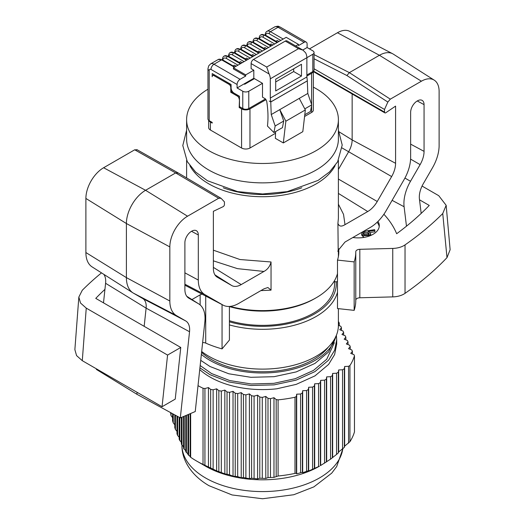 <?xml version="1.0" encoding="UTF-8"?>
<svg xmlns="http://www.w3.org/2000/svg" width="525" height="525" viewBox="0 0 525 525"><rect width="100%" height="100%" fill="white"/><g stroke="black" fill="none" stroke-linecap="round" stroke-linejoin="round"><path stroke-width="0.79" d="M230.062 306.403A75.889 43.818 0 0 0 316.168 297.773A75.889 43.818 0 0 0 337.496 273.532M338.185 249.933L337.916 223.361L338.395 218.262L338.395 160.394M335.127 165.624A75.889 43.818 180 0 1 208.838 183.881A75.889 43.818 180 0 1 189.886 165.624M213.373 250.182L239.938 259.521L271.038 261.975L271.038 290.141L260.866 290.62M229.412 306.587A73.769 42.591 0 0 0 314.672 298.64L316.168 297.773M301.77 187.799A72.076 41.613 180 0 1 223.243 187.799M229.412 320.723A72.076 41.613 0 0 0 334.582 283.756L334.582 280.514M185.706 320.946A19.031 10.986 -60 0 1 189.532 331.748L146.107 308.136A16.957 9.791 120 0 0 142.905 298.633A16.957 9.791 120 0 0 142.702 298.508L185.706 320.946L176.433 315.584A31.848 18.388 120 0 1 169.831 301.009L169.831 246.907A25.062 14.47 120 0 1 187.556 216.208L218.649 198.26L221.104 198.319L224.431 201.882L224.431 204.527A1.693 0.978 -60 0 1 223.23 206.601A1.693 0.978 -60 0 1 223.125 206.66L213.373 211.306L213.373 268.505A19.031 10.986 -60 0 0 217.081 277.075A19.031 10.986 -60 0 0 217.311 277.22L231.702 285.521L214.928 274.857M395.581 163.308A19.031 10.986 -60 0 1 391.637 176.571L348.633 151.738A16.957 9.791 120 0 0 352.144 139.919L395.581 163.308L395.581 106.109L385.829 112.724A1.693 0.978 -60 0 1 385.724 112.79A1.693 0.978 -60 0 1 384.871 112.875A1.693 0.978 -60 0 1 384.523 112.101L313.478 71.078M205.715 296.074L205.715 343.094A93.273 53.852 180 0 0 222.055 348.895L229.412 340.075L229.412 306.449M336.197 281.761A73.769 42.591 180 0 1 229.412 321.818M229.412 324.916A75.889 43.818 0 0 0 337.496 292.222M201.672 351.494A75.889 43.818 0 0 0 208.838 356.278A75.889 43.818 0 0 0 291.546 365.774A75.889 43.818 0 0 0 338.395 325.297L338.395 308.647M313.353 87.137A75.889 43.818 180 0 1 316.168 88.686A75.889 43.818 180 0 1 338.395 119.667L338.395 139.053A75.889 43.818 180 0 1 291.546 179.53A75.889 43.818 180 0 1 208.838 170.034A75.889 43.818 180 0 1 186.611 139.053L186.611 119.667A75.889 43.818 180 0 1 207.959 89.204M338.395 119.667A75.889 43.818 180 0 1 291.546 160.145A75.889 43.818 180 0 1 208.838 150.649A75.889 43.818 180 0 1 186.611 119.667M200.169 365.525L211.542 373.544L229.786 380.572L251.232 383.972L273.781 383.348L295.227 378.702L313.471 370.427L326.727 359.271L334.379 342.7M201.574 352.373A72.076 41.613 0 0 0 211.542 359.566A72.076 41.613 0 0 0 328.296 347.137M199.92 367.861L210.039 374.719L228.821 381.97L250.898 385.488L274.109 384.864L296.192 380.1L314.967 371.602L328.617 360.137L334.628 350.273L336.702 339.747L336.394 335.659M199.736 369.6A74.196 42.833 0 0 0 210.039 377.048A74.196 42.833 0 0 0 276.819 388.789L296.192 384.379L314.967 375.88L328.617 364.409L334.628 354.546L336.702 344.026L336.702 339.747M335.888 336.473A74.196 42.833 180 0 1 285.744 370.827A74.196 42.833 180 0 1 210.039 360.432A74.196 42.833 180 0 1 201.357 354.408M200.721 360.353L210.039 366.529L228.821 373.787L250.898 377.304L274.109 376.681L296.192 371.917L314.967 363.418L328.617 351.947L336.466 335.114M190.654 413.497L190.654 457.262A93.273 53.852 0 0 0 196.547 460.996L205.544 466.187A80.555 46.508 0 0 0 319.469 466.187L308.674 471.01L308.372 470.708L302.676 472.743L302.38 472.277L296.684 473.858L296.382 473.248L294.984 473.399L294.984 397.241A93.273 53.852 180 0 1 278.092 399.853L278.092 476.011A93.273 53.852 0 0 0 294.984 473.399M349.939 441.669A93.273 53.852 0 0 0 354.467 431.917L354.467 355.76A93.273 53.852 180 0 1 349.939 365.512L349.939 441.669L344.649 446.165L344.348 447.359L338.651 451.973L338.356 452.898L336.558 454.44L330.56 459.158L320.663 465.498L320.663 380.336L324.562 380.166L326.36 379.129L326.662 376.878L330.56 376.701L332.358 375.664L332.66 373.413L336.558 373.242L338.356 372.205L338.651 369.954L342.549 369.777L344.348 368.74L344.649 366.489L348.548 366.319L349.939 365.512M278.092 476.011L273.978 477.369L267.999 477.592L265.788 478.452L259.803 478.223L257.598 478.912L251.613 478.209L249.408 478.702L243.423 477.533L241.218 477.789L237.694 476.641L233.028 476.168L229.504 474.79L224.838 473.839L216.648 470.846L203.024 464.402L203.024 388.244A93.273 53.852 180 0 1 198.017 385.665M205.544 466.187L196.547 460.996A93.273 53.852 0 0 0 203.024 464.402M189.532 331.748L180.318 417.893L195.248 411.541L204.848 321.792A31.848 18.388 120 0 0 198.831 303.949A31.848 18.388 120 0 0 198.443 303.713L188.829 298.161A19.031 10.986 -60 0 1 188.6 298.023A19.031 10.986 -60 0 1 184.892 289.446L184.892 242.714A9.279 5.355 -60 0 1 191.454 231.348L191.75 231.171A9.279 5.355 -60 0 1 196.278 230.652A9.279 5.355 -60 0 1 198.312 234.964L198.312 280.068A31.848 18.388 120 0 0 204.907 294.643L222.81 304.979A31.848 18.388 120 0 0 223.21 305.196A31.848 18.388 120 0 0 238.737 303.404L263.957 288.842L267.888 287.51L271.038 290.141M136.815 149.579L177.785 172.725L221.104 198.319M271.038 261.975C269.962 266.319 267.606 269.476 263.957 271.451L241.218 284.583A19.031 10.986 -60 0 1 231.702 285.521M391.637 176.571L377.252 201.495A19.031 10.986 -60 0 1 367.736 211.536L344.997 224.667C341.362 226.898 338.999 226.465 337.916 223.361M421.175 213.412L419.423 199.027A19.031 10.986 -60 0 1 423.248 183.802L432.521 167.731A31.848 18.388 120 0 0 439.117 145.537L439.117 91.435A25.062 14.47 120 0 0 434.234 80.148A25.062 14.47 120 0 0 421.398 81.204L390.305 99.153L387.85 102.053L384.523 109.456L384.523 112.101M337.916 251.527L338.015 250.589L344.997 242.051L370.217 227.489A31.848 18.388 120 0 0 386.144 210.683L404.04 179.675A31.848 18.388 120 0 0 410.635 157.48L410.635 112.376A9.279 5.355 -60 0 1 417.198 101.01L417.5 100.839A9.279 5.355 -60 0 1 422.021 100.314A9.279 5.355 -60 0 1 424.062 104.626L424.062 151.364A19.031 10.986 -60 0 1 420.118 164.627L410.511 181.276A31.848 18.388 120 0 0 404.106 206.752L406.475 226.183M434.234 80.148L393.323 54.134A27.136 15.665 120 0 0 392.654 53.747L349.67 31.323A25.062 14.47 120 0 0 337.457 32.74L309.481 48.891M137.163 149.855L134.702 149.796L103.615 167.744A25.062 14.47 120 0 0 85.89 198.443L85.89 252.545A31.848 18.388 120 0 0 92.098 266.89L133.009 292.897A33.915 19.582 120 0 0 133.422 293.147L142.702 298.508M103.812 274.332A19.031 10.986 -60 0 1 105.591 283.283L103.497 302.846M96.436 368.845L96.377 369.429L136.894 394.275L180.318 417.893M105.591 283.283L146.107 308.136L144.165 326.327M137.104 392.326L136.894 394.275M178.106 172.988L175.652 172.928L145.583 190.286A27.136 15.665 120 0 0 126.394 223.519L126.394 277.62A33.915 19.582 120 0 0 133.009 292.897M342.097 147.965L348.633 151.738L338.395 169.47M352.144 93.975L352.144 139.919L339.255 131.939M392.654 53.747A27.136 15.665 120 0 0 379.424 55.276L349.361 72.634L346.9 75.534L387.85 102.053M384.523 109.456L314.055 68.768M334.582 281.794L337.496 281.741M338.632 248.798A76.315 44.061 180 0 1 338.822 251.908A76.315 44.061 180 0 1 337.496 260.085L337.496 308.549L354.158 310.367A93.273 53.852 180 0 0 355.779 300.372A93.273 53.852 180 0 0 355.779 300.228M392.752 248.43L392.752 296.894A16.957 9.791 0 0 0 405.031 293.357A390.908 225.691 180 0 0 446.992 257.631L442.746 213.537A390.908 225.691 180 0 1 405.031 244.893A16.957 9.791 180 0 1 392.752 248.43L359.822 249.309A4.239 2.448 180 0 0 355.779 251.751A4.239 2.448 180 0 0 355.779 251.764A93.273 53.852 180 0 1 355.779 251.908A93.273 53.852 180 0 1 354.158 261.903L354.158 310.367M392.752 296.894L359.822 297.773A4.239 2.448 0 0 0 355.779 300.188M205.715 343.094A4.239 2.448 0 0 0 202.624 342.602M104.941 289.367A372.251 214.915 0 0 0 95.753 298.377L180.764 347.458L175.238 399.112L162.048 406.731L82.287 360.682L76.571 355.602L74.872 349.63L78.842 297.058L82.267 290.272A390.908 225.691 180 0 1 101.502 272.869M422.061 186.053L438.756 195.694L446.158 205.321L450.128 249.723L446.992 257.631M337.496 260.085L354.158 261.903M352.872 237.503A21.197 12.239 0 0 0 379.293 225.638A21.197 12.239 0 0 0 377.987 221.412M446.158 205.321L442.746 213.537M383.887 214.259A137.793 79.551 180 0 1 396.657 233.737A372.251 214.915 0 0 0 429.253 205.439L419.514 199.815M180.764 347.458L167.573 355.071L86.251 308.123L80.528 303.037L78.842 297.058M202.112 294.19A4.239 2.448 180 0 0 200.137 294.84L191.947 299.565M222.055 348.895L222.055 304.598M162.048 406.731L167.573 355.071M379.214 226.682A21.197 12.239 0 0 0 377.088 222.285M275.553 133.252L249.972 148.017L249.972 108.898A5.932 3.426 180 0 1 241.579 108.898L241.579 148.017L210.4 130.016A5.932 3.426 180 0 1 208.661 127.595L208.661 120.291M311.614 105.65L311.614 112.429A5.932 3.426 0 0 0 313.353 110.007L313.353 71.203M311.614 112.429L304.69 116.432M241.579 148.017A5.932 3.426 0 0 0 249.972 148.017M283.323 142.938L285.863 121.196L305.347 109.942L302.807 131.683L283.323 142.938L275.363 138.344L275.612 131.578M370.072 232.529L374.87 231.794L374.87 230.409L368.038 231.453L369.259 231.978L370.716 233.855L370.702 235.482M363.989 237.398L361.699 235.174L361.699 233.789L362.88 232.05L366.936 230.856L374.647 229.681L374.87 230.409M358.765 234.098L358.431 234.294M210.4 130.016L210.4 122.056A5.932 3.426 180 0 1 208.819 120.415M241.579 108.898L239.183 107.513L239.479 99.035M265.466 98.917L248.771 108.557A4.239 2.448 180 0 1 242.78 108.557L239.479 106.647L239.479 96.265L234.084 93.148A4.239 2.448 60 0 1 231.085 87.957L231.085 84.492L212.198 73.592L212.198 76.709A2.546 1.47 60 0 1 212.723 75.541A2.546 1.47 60 0 1 213.997 75.666L228.985 84.322A2.546 1.47 60 0 1 230.783 87.439L230.783 92.282L237.379 96.095A2.546 1.47 60 0 1 239.183 99.205M273.912 132.562L282.457 127.627L283.703 121.052L279.779 109.627L271.235 114.562L275.159 125.987L273.912 132.562L267.448 126.059C268.367 118.355 268.111 110.02 266.674 101.056L265.302 98.779L262.507 97.164L262.507 83.317L248.771 91.245A4.239 2.448 180 0 1 242.78 91.245L237.083 87.957L237.083 84.492A4.239 2.448 -60 0 1 240.082 79.301L213.997 64.24A4.239 2.448 120 0 0 210.998 69.438L237.083 84.492M210.4 122.056L212.198 123.093L212.198 122.404L209.199 120.671L209.199 70.475C209.304 69.28 209.902 68.933 210.998 69.438M249.972 108.898L266.063 99.612M306.876 76.046L311.614 73.316L311.614 104.468M306.239 42.118L280.153 27.064A4.239 2.448 120 0 0 278.033 27.274L304.119 42.328A4.239 2.448 -60 0 1 306.239 42.118A4.239 2.448 -60 0 1 307.112 44.061L307.112 47.526L312.808 50.813A4.239 2.448 180 0 1 314.055 52.546A4.239 2.448 180 0 1 312.808 54.272L306.876 57.704A8.479 4.896 -120 0 0 305.675 52.854L302.991 50.157L298.482 48.7L266.7 67.049L253.509 59.43A3.393 1.956 120 0 0 251.114 63.584L251.114 68.637L253.811 70.199L245.713 74.872L245.713 76.046L240.082 79.301M369.587 235.922L369.587 235.515L363.188 235.673L363.188 237.057M370.716 233.855L369.587 235.515M363.188 235.673L361.699 233.789M240.017 106.962L239.183 107.513M239.479 96.928A2.546 1.47 -120 0 0 238.219 95.609L231.623 91.796L231.623 90.248M230.783 92.282L231.623 91.796M231.085 85.155A2.546 1.47 -120 0 0 229.825 83.836L221.445 78.927M234.386 67.22L221.616 59.85A6.786 3.918 -120 0 0 218.223 59.509L222.462 59.765A1.693 0.978 120 0 0 221.616 59.85L213.997 64.24A6.786 3.918 -120 0 0 210.604 63.906L208.681 65.874L207.959 68.742L207.959 118.939A4.239 2.448 0 0 0 209.199 120.671M313.32 71.223A5.932 3.426 180 0 1 311.614 73.316M240.017 107.028L243.817 108.997M314.055 52.546L314.055 69.851A4.239 2.448 180 0 1 312.808 71.584L306.876 75.009M307.309 80.85L307.808 93.443L279.779 109.627L285.863 121.196M299.263 98.378L305.347 109.942M363.818 232.582L368.051 232.516L369.246 233.999L368.557 235.043L364.245 235.056L363.116 233.638L363.818 232.582L363.818 233.966L368.051 233.901L368.996 234.662M304.119 42.328L298.482 45.583L298.482 44.408L286.191 37.314L233.422 67.778L233.422 68.952L245.713 76.046M275.159 125.987L283.703 121.052M251.114 63.584L269.102 73.972A8.479 4.896 60 0 1 270.296 78.816L270.296 98.077L270.782 101.942L269.233 101.049L270.756 101.981L271.235 114.562M237.083 87.957L253.811 78.297L253.811 70.199M253.811 78.297L262.507 83.317M307.808 93.443L311.732 104.869L310.492 111.444L304.9 114.673M270.296 78.816L306.876 57.704L306.876 76.958L270.296 98.077M270.782 101.942L307.355 80.824L306.876 76.958M304.828 108.859L311.732 104.869M307.335 80.87L270.756 101.981M368.051 232.516L368.051 233.901M363.366 234.353L363.818 233.966M354.467 355.76L353.955 354.657L350.733 353.384L352.419 351.35L351.763 349.932L348.541 348.652L350.227 346.618L349.571 345.201L346.342 343.928L348.029 341.893L347.373 340.469L344.151 339.196L345.837 337.162L345.181 335.744L341.952 334.471L343.645 332.437L342.983 331.012L339.76 329.739L341.447 327.705L340.791 326.287L338.395 325.342M338.395 324.01L339.255 322.973L338.395 321.477M203.024 388.244L204.927 388.533L208.451 387.562L210.663 389.425L213.117 389.799L216.648 388.828L218.853 390.692L221.307 391.072L224.838 390.095L227.043 391.958L229.504 392.339L233.028 391.361L235.233 393.225L237.694 393.606L241.218 392.628L243.423 394.492L245.884 394.872L249.408 393.894L251.613 395.758L254.074 396.139L257.598 395.161L259.803 397.025L262.264 397.405L265.788 396.428L267.999 398.291L270.454 398.672L273.978 397.694L276.189 399.558L278.092 399.853M294.984 397.241L296.382 396.434L296.684 394.183L300.582 394.012L302.38 392.976L302.676 390.725L306.574 390.548L308.372 389.511L308.674 387.26L312.572 387.089L314.37 386.052L314.672 383.801L318.57 383.624L320.368 382.587L320.663 380.336M244.066 83.921L244.67 84.269L254.408 78.645M302.774 50.032L307.112 47.526M233.422 67.778L245.713 74.872M295.759 45.983L298.482 44.408M275.697 90.937L301.481 76.046L301.481 64.28L275.697 79.163L275.697 90.937M269.102 73.972L266.7 67.049M302.991 50.157L286.985 40.917A3.393 1.956 120 0 0 285.292 41.081L298.482 48.7M172.587 417.651L171.052 415.675L170.54 412.571M278.992 41.468L277.246 40.458L275.947 41.206M272.875 44.999L271.13 43.988L269.83 44.737M266.759 48.53L265.013 47.519L263.714 48.274M260.643 52.06L258.897 51.05L257.598 51.804M254.533 55.591L252.781 54.58L251.482 55.335M248.417 59.122L246.665 58.111L245.365 58.866M242.301 62.652L240.548 61.642L239.249 62.396M236.184 66.183L234.439 65.172L233.133 65.927M301.481 76.046L293.685 71.551L293.685 68.782M275.697 81.933L293.685 71.551M253.509 59.43L285.292 41.081M190.654 457.262L190.148 456.816L190.148 413.713M190.148 456.435L187.95 454.571L187.95 414.645M187.95 453.908L185.758 451.736L185.758 415.577M185.758 450.765L183.56 448.271L183.56 416.509M183.56 446.952L181.368 444.124L181.368 417.447M181.368 442.444L179.169 439.294L179.169 417.27M179.169 437.233L177.634 435.501L176.977 433.775L176.977 416.076M176.977 431.34L175.442 429.516L174.786 427.593L174.786 414.881M174.786 424.797L173.243 422.887L172.587 420.788L172.587 413.687M171.052 412.853L171.052 415.675M204.927 388.533L204.927 465.353M296.382 396.434L296.382 473.248M276.189 476.372L276.189 399.558M348.548 443.133L348.548 366.319M253.87 78.33L244.125 83.961M208.451 387.562L208.451 467.237M296.684 394.183L296.684 473.858M273.978 477.369L273.978 397.694M344.649 446.165L344.649 366.489M210.663 389.425L210.663 468.038M188.606 455.306L188.606 414.363M300.582 394.012L300.582 472.625M270.454 477.284L270.454 398.672M352.419 351.35L352.419 354.053M344.348 447.359L344.348 368.74M173.243 414.048L173.243 422.887M213.117 389.799L213.117 469.101M302.38 392.976L302.38 472.277M267.999 477.592L267.999 398.291M342.549 449.078L342.549 369.777M216.648 388.828L216.648 470.846M302.676 390.725L302.676 472.743M265.788 478.452L265.788 396.428M338.651 451.973L338.651 369.954M218.853 390.692L218.853 471.384M186.414 452.655L186.414 415.301M306.574 390.548L306.574 471.24M262.264 478.098L262.264 397.405M350.227 346.618L350.227 349.322M338.356 452.898L338.356 372.205M339.255 325.677L339.255 322.973M175.442 415.236L175.442 429.516M221.307 391.072L221.307 472.264M308.372 389.511L308.372 470.708M259.803 478.223L259.803 397.025M336.558 454.44L336.558 373.242M224.838 390.095L224.838 473.839M308.674 387.26L308.674 471.01M257.598 478.912L257.598 395.161M332.66 457.163L332.66 373.413M227.043 391.958L227.043 474.101M184.223 449.38L184.223 416.233M312.572 387.089L312.572 469.232M254.074 478.282L254.074 396.139M348.029 341.893L348.029 344.597M332.358 457.813L332.358 375.664M341.447 330.409L341.447 327.705M177.634 416.43L177.634 435.501M229.504 392.339L229.504 474.79M314.37 386.052L314.37 468.503M251.613 478.209L251.613 395.758M330.56 459.158L330.56 376.701M233.028 391.361L233.028 476.168M314.672 383.801L314.672 468.602M249.408 478.702L249.408 393.894M326.662 461.678L326.662 376.878M235.233 393.225L235.233 476.162M182.024 445.443L182.024 417.165M318.57 383.624L318.57 466.561M245.884 477.809L245.884 394.872M345.837 337.162L345.837 339.865M326.36 462.066L326.36 379.129M343.645 335.134L343.645 332.437M179.832 417.624L179.832 440.816M237.694 393.606L237.694 476.641M320.368 382.587L320.368 465.629M243.423 477.533L243.423 394.492M324.562 463.208L324.562 380.166M241.218 392.628L241.218 477.789M181.952 445.292A80.555 46.508 0 0 0 205.544 477.96A80.555 46.508 0 0 0 319.469 477.96A80.555 46.508 0 0 0 342.792 448.849M263.957 271.451L237.464 268.642L213.373 260.846M338.395 204.199L343.534 214.364L344.997 224.667M216.858 276.924L217.311 277.22M213.373 267.382L241.218 284.583M222.81 304.979L184.892 285.193L223.21 305.196M204.907 294.643L184.892 284.202M198.312 280.068L184.892 272.836M198.312 234.964L191.527 231.308M188.377 297.872L188.829 298.161M198.443 303.713L186.775 296.29M176.433 315.584L133.422 293.147M169.831 301.009L126.394 277.62L85.89 252.545M169.831 246.907L126.394 223.519L85.89 198.443M187.556 216.208L145.583 190.286L103.615 167.744M218.649 198.26L175.652 172.928L134.702 149.796M367.736 211.536L338.395 193.417M404.106 206.752L392.109 200.347M410.511 181.276L404.939 178.06M420.118 164.627L410.596 159.127M410.635 144.139L424.062 151.364M424.062 104.626L417.27 100.971M338.395 179.058L377.252 201.495M314.055 54.613L349.361 72.634L390.305 99.153M421.398 81.204L379.424 55.276L337.457 32.74M314.055 58.767L346.9 75.534M359.822 297.773L359.822 249.309M405.031 244.893L405.031 293.357M82.287 360.682L86.251 308.123M200.137 294.84L200.137 304.92M242.78 91.245L242.78 108.557M238.219 95.609L237.379 96.095M229.825 83.836L228.985 84.322M213.997 75.666L214.896 75.147M248.771 108.557L248.771 91.245M207.959 68.742A4.239 2.448 0 0 0 209.199 70.475L209.199 117.206M312.808 54.272L312.808 71.584M280.153 27.064C278.296 26.795 279.746 25.39 274.641 26.939A6.786 3.918 60 0 1 278.033 27.274L270.421 31.671A1.693 0.978 120 0 0 269.22 33.744L280.79 40.425M283.192 39.04L270.421 31.671A6.786 3.918 60 0 0 267.028 31.336L274.641 26.939M277.075 42.571L264.423 35.129L277.193 42.505M270.959 46.102L258.307 38.66L271.077 46.036M264.843 49.632L252.19 42.19L264.961 49.567M258.727 53.163L246.074 45.721L258.845 53.097M252.61 56.7L239.958 49.252L252.728 56.628M246.494 60.231L233.842 52.782L246.619 60.158M240.378 63.761L227.607 56.385L240.502 63.689M259.009 38.66C259.225 36.54 259.862 35.273 260.912 34.867L265.269 35.044A1.693 0.978 120 0 0 264.423 35.129A6.786 3.918 -120 0 0 261.03 34.794A6.786 3.918 -120 0 0 260.971 34.827M260.912 34.867A6.786 3.918 60 0 1 264.305 35.201A1.693 0.978 120 0 0 263.104 37.275L274.673 43.956M252.893 42.19C253.109 40.071 253.746 38.804 254.796 38.397L259.153 38.574A1.693 0.978 120 0 0 258.307 38.66A6.786 3.918 -120 0 0 254.914 38.325A6.786 3.918 -120 0 0 254.855 38.358M254.796 38.397A6.786 3.918 60 0 1 258.188 38.732A1.693 0.978 120 0 0 256.988 40.806L268.564 47.486M246.776 45.721C246.993 43.601 247.629 42.335 248.679 41.928L253.037 42.112A1.693 0.978 120 0 0 252.19 42.19A6.786 3.918 -120 0 0 248.798 41.856A6.786 3.918 -120 0 0 248.738 41.895M248.679 41.928A6.786 3.918 60 0 1 252.072 42.263A1.693 0.978 120 0 0 250.871 44.336L262.447 51.017M240.66 49.252C240.877 47.132 241.513 45.865 242.563 45.458L246.921 45.642A1.693 0.978 120 0 0 246.074 45.721A6.786 3.918 -120 0 0 242.681 45.386A6.786 3.918 -120 0 0 242.622 45.426M242.563 45.458A6.786 3.918 60 0 1 245.956 45.793A1.693 0.978 120 0 0 244.755 47.867L256.331 54.547M234.544 52.782C234.76 50.663 235.397 49.396 236.447 48.989L240.811 49.173A1.693 0.978 120 0 0 239.958 49.252A6.786 3.918 -120 0 0 236.565 48.917A6.786 3.918 -120 0 0 236.506 48.956M236.447 48.989A6.786 3.918 60 0 1 239.84 49.324A1.693 0.978 120 0 0 238.639 51.397L250.215 58.085M228.427 56.319C228.644 54.193 229.281 52.927 230.331 52.52L234.695 52.703A1.693 0.978 120 0 0 233.842 52.782A6.786 3.918 -120 0 0 230.455 52.447A6.786 3.918 -120 0 0 230.39 52.487M230.331 52.52A6.786 3.918 60 0 1 233.723 52.854A1.693 0.978 120 0 0 232.523 54.935L244.099 61.615M240.995 63.4L228.578 56.234A1.693 0.978 120 0 0 227.725 56.319A6.786 3.918 -120 0 0 224.339 55.978A6.786 3.918 -120 0 0 224.28 56.017M228.578 56.234L224.214 56.05A6.786 3.918 60 0 1 227.607 56.385A1.693 0.978 120 0 0 226.406 58.465L237.982 65.146M265.657 35.267A5.086 2.94 60 0 1 269.22 33.744M259.54 38.797A5.086 2.94 60 0 1 263.104 37.275M253.424 42.328A5.086 2.94 60 0 1 256.988 40.806M247.308 45.859A5.086 2.94 60 0 1 250.871 44.336M241.192 49.396A5.086 2.94 60 0 1 244.755 47.867M235.075 52.927A5.086 2.94 60 0 1 238.639 51.397M228.959 56.457A5.086 2.94 60 0 1 232.523 54.935M222.849 59.988A5.086 2.94 60 0 1 226.406 58.465M338.395 256.541L338.395 249.336M186.611 130.174L182.798 145.523L187.268 161.602L195.589 172.023L207.46 180.738L237.569 191.599L262.572 193.988L287.228 191.638L318.183 180.364L329.562 171.892L337.621 161.818L342.215 145.044L338.395 130.174M181.952 445.075C181.571 459.421 190.844 475.21 209.055 485.723L232.102 494.963L262.566 498.75L293.77 494.734L313.865 486.885L331.728 473.143L336.696 466.548L342.884 448.77M186.611 177.929L186.611 160.394M198.831 303.949L186.762 296.271M384.871 112.875L313.353 71.584M355.779 251.908L355.779 300.372M212.723 75.541L214.154 74.721M218.223 59.509L210.604 63.906M265.269 35.044L277.692 42.217M259.153 38.574L271.576 45.747M253.037 42.112L265.46 49.278M246.921 45.642L259.343 52.808M240.811 49.173L253.227 56.339M234.695 52.703L247.111 59.87M222.462 59.765L234.878 66.931M265.125 35.129C265.342 33.009 265.978 31.743 267.028 31.336M222.318 59.85C222.528 57.724 223.164 56.464 224.214 56.05"/></g></svg>
